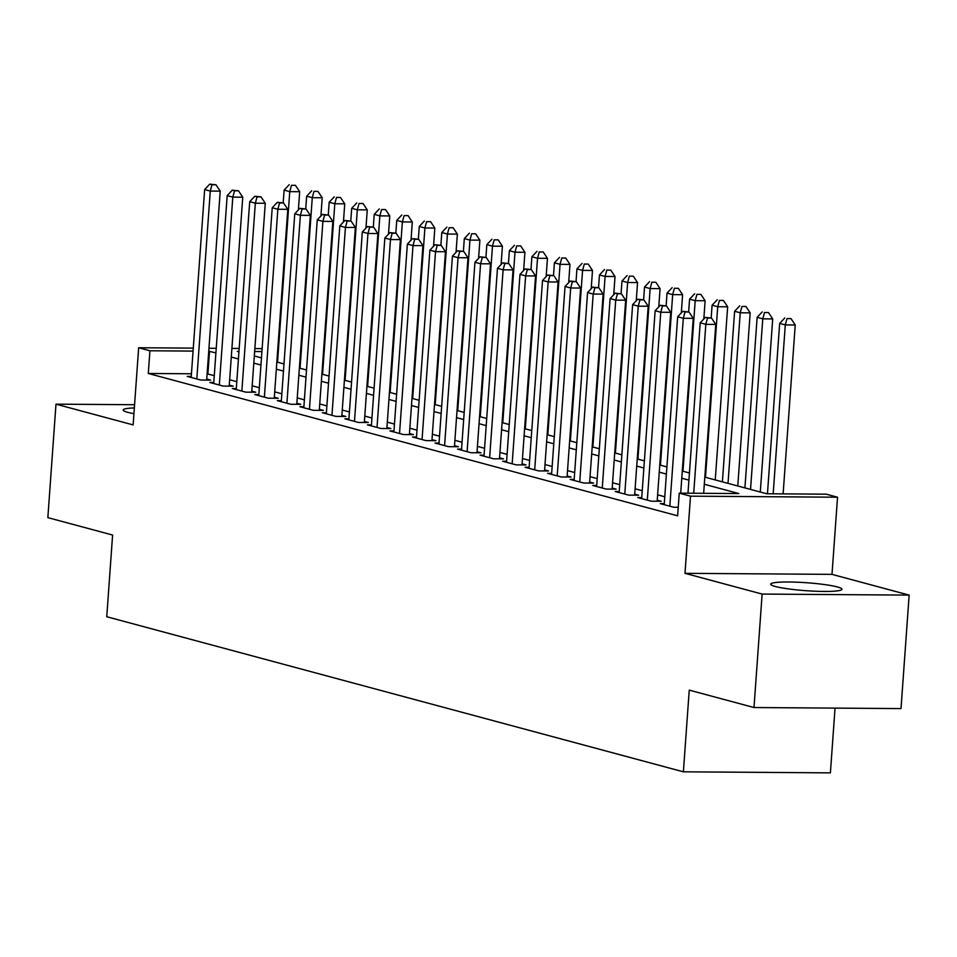 <?xml version="1.0" encoding="UTF-8"?>
<svg xmlns="http://www.w3.org/2000/svg" width="957" height="957" viewBox="0 0 957 957"><rect width="100%" height="100%" fill="white"/><g stroke="black" fill="none" stroke-linecap="round" stroke-linejoin="round"><path stroke-width="1.44" d="M837.351 586.94A35.72 3.995 4.1 0 0 797.408 582.215A35.72 3.995 4.1 0 0 770.732 584.165A35.72 3.995 4.1 0 0 775.361 586.497A35.72 3.995 4.1 0 0 815.304 591.223A35.72 3.995 4.1 0 0 841.981 589.273A35.72 3.995 4.1 0 0 837.351 586.94M134.351 407.921A35.72 3.995 4.1 0 0 123.154 410.003A35.72 3.995 4.1 0 0 127.783 412.335A35.72 3.995 4.1 0 0 133.932 413.663M704.819 477.124L766.665 493.752L826.274 494.183L837.531 497.209L690.511 496.169L679.255 493.142L738.852 493.561L704.304 484.266M832.004 574.367L684.985 573.327L762.131 594.07L753.996 707.534L901.016 708.587L909.15 595.11L832.004 574.367L837.531 497.209M835.042 708.12L830.401 772.861L683.382 771.821L106.753 616.739L112.603 535.047L47.85 517.629L55.984 404.165L133.131 424.908L138.657 347.75L193.29 348.133M762.131 594.07L909.15 595.11M134.578 404.715L55.984 404.165M664.278 503.645L660.258 503.621L673.776 507.246L678.238 507.282M641.752 497.592L637.733 497.556L651.25 501.193L661.179 501.265L657.244 500.2M619.227 491.527L615.207 491.503L628.725 495.14L638.654 495.212L634.718 494.147M596.701 485.474L592.682 485.438L606.2 489.075L616.129 489.147L612.193 488.094M574.176 479.409L570.157 479.385L583.674 483.022L593.603 483.094L589.668 482.029M551.651 473.356L547.631 473.332L561.149 476.957L571.09 477.029L567.142 475.976M529.125 467.303L525.106 467.267L538.624 470.904L548.564 470.976L544.617 469.911M506.6 461.238L502.581 461.214L516.098 464.851L526.039 464.923L522.091 463.858M484.075 455.185L480.067 455.149L493.573 458.786L503.514 458.858L499.566 457.805M461.549 449.12L457.542 449.096L471.047 452.733L480.988 452.805L477.041 451.74M439.024 443.067L435.016 443.043L448.522 446.668L458.463 446.74L454.515 445.687M416.498 437.014L412.491 436.978L425.997 440.615L435.937 440.687L431.99 439.622M393.973 430.949L389.966 430.925L403.483 434.562L413.412 434.634L409.464 433.569M371.46 424.896L367.44 424.86L380.958 428.497L390.887 428.569L386.939 427.516M348.934 418.831L344.915 418.807L358.432 422.444L368.361 422.515L364.426 421.451M326.409 412.778L322.389 412.754L335.907 416.379L345.836 416.451L341.9 415.398M303.883 406.725L299.864 406.689L313.382 410.326L323.31 410.397L319.375 409.333M281.358 400.66L277.339 400.636L290.856 404.273L300.785 404.344L296.849 403.28M258.833 394.607L254.813 394.571L268.331 398.208L278.26 398.279L274.324 397.227M236.307 388.542L232.288 388.518L245.805 392.155L255.734 392.226L251.799 391.162M213.782 382.489L209.762 382.465L223.28 386.102L233.209 386.161L229.273 385.109M191.448 373.78L148.299 373.469L677.628 515.835L679.255 493.142M664.768 496.767L657.626 494.841M642.243 490.714L635.101 488.788M619.717 484.649L612.576 482.735M597.192 478.596L590.05 476.67M574.667 472.531L567.525 470.617M552.141 466.478L545 464.552M529.616 460.425L522.474 458.499M507.09 454.36L499.949 452.446M484.565 448.307L477.423 446.381M462.052 442.242L454.898 440.328M439.526 436.189L432.373 434.263M417.001 430.136L409.859 428.21M394.475 424.071L387.334 422.157M371.95 418.018L364.808 416.092M349.425 411.953L342.283 410.039M326.899 405.9L319.758 403.974M304.374 399.847L297.232 397.921M281.848 393.782L274.707 391.868M259.323 387.729L252.181 385.803M236.798 381.664L229.656 379.75M214.272 375.611L207.119 373.888M191.256 376.436L187.237 376.4L200.755 380.037L210.684 380.108L206.748 379.044M684.985 573.327L690.511 496.169M148.299 373.469L149.926 350.776L138.657 347.75M753.996 707.534L689.243 690.129L683.382 771.821M238.963 351.41L237.336 351.398L238.939 351.829M254.323 355.968L261.464 357.882M276.848 362.021L283.99 363.947M299.374 368.086L306.515 370M321.899 374.139L329.041 376.065M344.412 380.192L351.566 382.118M366.938 386.257L374.091 388.171M389.463 392.31L396.605 394.236M411.988 398.375L419.13 400.289M434.514 404.428L441.656 406.354M457.039 410.481L464.181 412.407M479.565 416.546L486.706 418.46M502.09 422.599L509.232 424.525M524.615 428.664L531.757 430.578M547.141 434.717L554.282 436.643M569.666 440.77L576.808 442.696M592.192 446.835L599.333 448.749M614.717 452.888L621.859 454.814M637.242 458.953L644.384 460.867M659.768 465.006L666.909 466.932M682.293 471.059L689.435 472.985M261.919 351.578L254.634 351.518M208.949 348.252L216.234 348.3M231.905 348.408L239.178 348.468M254.849 348.575L262.122 348.623M215.899 352.918L208.746 351.195M193.075 351.087L149.926 350.776M688.92 480.127L681.779 478.213M666.395 474.074L659.253 472.148M643.87 468.009L636.728 466.095M621.344 461.956L614.203 460.03M598.819 455.903L591.677 453.977M576.293 449.838L569.152 447.924M553.768 443.785L546.626 441.859M531.243 437.72L524.101 435.806M508.717 431.667L501.576 429.753M486.192 425.614L479.05 423.688M463.667 419.549L456.525 417.635M441.153 413.496L434 411.57M418.628 407.443L411.486 405.517M396.102 401.378L388.961 399.464M373.577 395.325L366.435 393.399M351.052 389.26L343.91 387.346M328.526 383.207L321.385 381.281M306.001 377.154L298.859 375.228M283.475 371.089L276.334 369.175M260.95 365.036L253.808 363.11M238.425 358.971L231.283 357.057M207.896 373.9L209.523 351.207M206.676 380.085L220.218 191.149L210.277 191.077L196.819 378.984M211.999 184.737L215.971 184.773L209.739 184.139L211.999 184.737L210.277 191.077L204.654 189.558L191.185 377.465M220.218 191.149L215.971 184.773M209.739 184.139L204.654 189.558M298.381 209.93L299.685 191.711L289.756 191.639L284.121 190.12L283.212 202.848M277.53 362.213L289.756 191.639L291.466 185.311L295.438 185.335L291.466 185.311M284.121 190.12L289.217 184.701M295.438 185.335L299.685 191.711M229.202 386.138L242.743 197.202L232.802 197.13L219.332 385.037M234.525 190.802L238.496 190.826L232.264 190.192L234.525 190.802L232.802 197.13L227.18 195.623L213.71 383.518M242.743 197.202L238.496 190.826M232.264 190.192L227.18 195.623M251.727 392.191L265.268 203.267L255.328 203.195L241.858 391.09M257.05 196.855L261.022 196.891L254.789 196.257L257.05 196.855L255.328 203.195L249.705 201.676L236.235 389.583M265.268 203.267L261.022 196.891M254.789 196.257L249.705 201.676M274.252 398.256L287.794 209.32L277.853 209.248L264.383 397.155M279.576 202.92L283.547 202.944L277.315 202.31L279.576 202.92L277.853 209.248L272.231 207.729L258.761 395.636M287.794 209.32L283.547 202.944M277.315 202.31L272.231 207.729M296.778 404.309L310.319 215.373L300.378 215.301L286.909 403.208M302.101 208.973L306.073 208.997L299.84 208.363L302.101 208.973L300.378 215.301L294.756 213.794L281.286 401.689M310.319 215.373L306.073 208.997M299.84 208.363L294.756 213.794M320.906 215.983L322.21 197.764L312.281 197.692L306.647 196.185L305.738 208.913M300.055 368.266L312.281 197.692L313.992 191.364L317.963 191.388L313.992 191.364M306.647 196.185L311.743 190.754M317.963 191.388L322.21 197.764M343.431 222.036L344.735 203.829L334.806 203.757L329.172 202.238L328.263 214.966M322.569 374.319L334.806 203.757L336.517 197.417L340.489 197.453L336.517 197.417M329.172 202.238L334.256 196.819M340.489 197.453L344.735 203.829M365.957 228.101L367.261 209.882L357.32 209.81L351.697 208.303L350.776 221.031M345.094 380.384L357.32 209.81L359.042 203.482L363.014 203.506L359.042 203.482M351.697 208.303L356.782 202.872M363.014 203.506L367.261 209.882M388.482 234.154L389.786 215.947L379.845 215.875L374.223 214.356L373.302 227.084M367.62 386.437L379.845 215.875L381.568 209.535L385.539 209.571L381.568 209.535M374.223 214.356L379.307 208.937M385.539 209.571L389.786 215.947M319.291 410.374L332.845 221.438L322.904 221.366L309.434 409.261M324.614 215.026L328.598 215.062L322.365 214.428L324.614 215.026L322.904 221.366L317.269 219.847L303.812 407.754M332.845 221.438L328.598 215.062M322.365 214.428L317.269 219.847M411.008 240.219L412.311 222L402.371 221.928L396.748 220.409L395.827 233.137M390.145 392.502L402.371 221.928L404.093 215.6L408.065 215.624L404.093 215.6M396.748 220.409L401.832 214.99M408.065 215.624L412.311 222M341.816 416.427L355.37 227.491L345.429 227.419L331.959 415.326M347.14 221.091L351.123 221.115L344.891 220.481L347.14 221.091L345.429 227.419L339.795 225.912L326.325 413.807M355.37 227.491L351.123 221.115M344.891 220.481L339.795 225.912M433.533 246.272L434.837 228.053L424.896 227.981L419.274 226.474L418.353 239.202M412.67 398.555L424.896 227.981L426.619 221.653L430.59 221.677L426.619 221.653M419.274 226.474L424.358 221.043M430.59 221.677L434.837 228.053M364.342 422.48L377.883 233.556L367.955 233.484L354.485 421.379M369.665 227.144L373.637 227.18L367.416 226.546L369.665 227.144L367.955 233.484L362.32 231.965L348.85 419.872M377.883 233.556L373.637 227.18M367.416 226.546L362.32 231.965M456.046 252.325L457.362 234.118L447.421 234.046L441.799 232.527L440.878 245.255M435.196 404.608L447.421 234.046L449.132 227.706L453.116 227.742L449.132 227.706M441.799 232.527L446.883 227.108M453.116 227.742L457.362 234.118M386.867 428.545L400.409 239.609L390.48 239.537L377.01 427.444M392.191 233.209L396.162 233.233L389.942 232.599L392.191 233.209L390.48 239.537L384.846 238.018L371.376 425.925M400.409 239.609L396.162 233.233M389.942 232.599L384.846 238.018M478.572 258.39L479.888 240.171L469.947 240.099L464.312 238.592L463.403 251.32M457.721 410.673L469.947 240.099L471.657 233.771L475.641 233.795L471.657 233.771M464.312 238.592L469.409 233.161M475.641 233.795L479.888 240.171M409.393 434.598L422.934 245.662L413.005 245.59L399.536 433.497M414.716 239.262L418.688 239.286L412.467 238.652L414.716 239.262L413.005 245.59L407.371 244.083L393.901 431.978M422.934 245.662L418.688 239.286M412.467 238.652L407.371 244.083M501.097 264.443L502.413 246.224L492.472 246.164L486.838 244.645L485.929 257.373M480.247 416.726L492.472 246.164L494.183 239.824L498.166 239.848L494.183 239.824M486.838 244.645L491.934 239.214M498.166 239.848L502.413 246.224M431.918 440.663L445.46 251.727L435.531 251.655L422.061 439.55M437.241 245.315L441.213 245.351L434.992 244.717L437.241 245.315L435.531 251.655L429.896 250.136L416.427 438.043M445.46 251.727L441.213 245.351M434.992 244.717L429.896 250.136M523.623 270.508L524.926 252.289L514.998 252.217L509.363 250.698L508.454 263.426M502.772 422.791L514.998 252.217L516.708 245.889L520.68 245.913L516.708 245.889M509.363 250.698L514.459 245.279M520.68 245.913L524.926 252.289M454.443 446.716L467.985 257.78L458.056 257.708L444.586 445.615M459.767 251.38L463.738 251.404L457.518 250.77L459.767 251.38L458.056 257.708L452.422 256.201L438.952 444.096M467.985 257.78L463.738 251.404M457.518 250.77L452.422 256.201M546.148 276.561L547.452 258.342L537.523 258.27L531.889 256.763L530.979 269.491M525.297 428.844L537.523 258.27L539.234 251.942L543.205 251.966L539.234 251.942M531.889 256.763L536.985 251.332M543.205 251.966L547.452 258.342M476.969 452.769L490.51 263.833L480.581 263.773L467.112 451.668M482.292 257.433L486.264 257.457L480.043 256.823L482.292 257.433L480.581 263.773L474.947 262.254L461.477 450.161M490.51 263.833L486.264 257.457M480.043 256.823L474.947 262.254M568.673 282.614L569.977 264.407L560.048 264.335L554.414 262.816L553.505 275.544M547.823 434.897L560.048 264.335L561.759 257.995L565.731 258.031L561.759 257.995M554.414 262.816L559.51 257.397M565.731 258.031L569.977 264.407M499.494 458.834L513.036 269.898L503.107 269.826L489.637 457.733M504.817 263.498L508.789 263.522L502.569 262.888L504.817 263.498L503.107 269.826L497.473 268.307L484.003 456.214M513.036 269.898L508.789 263.522M502.569 262.888L497.473 268.307M522.02 464.887L535.561 275.951L525.632 275.879L512.162 463.786M527.343 269.551L531.314 269.575L525.094 268.941L527.343 269.551L525.632 275.879L519.998 274.372L506.528 462.267M535.561 275.951L531.314 269.575M525.094 268.941L519.998 274.372M544.545 470.952L558.087 282.016L548.158 281.944L534.688 469.839M549.868 275.604L553.84 275.64L547.619 275.006L549.868 275.604L548.158 281.944L542.523 280.425L529.054 468.332M558.087 282.016L553.84 275.64M547.619 275.006L542.523 280.425M567.07 477.005L580.612 288.069L570.683 287.997L557.213 475.904M572.394 281.669L576.365 281.693L570.145 281.059L572.394 281.669L570.683 287.997L565.049 286.49L551.579 474.385M580.612 288.069L576.365 281.693M570.145 281.059L565.049 286.49M589.596 483.058L603.137 294.122L593.196 294.062L579.739 481.957M594.919 287.722L598.891 287.746L592.658 287.112L594.919 287.722L593.196 294.062L587.574 292.543L574.104 480.45M603.137 294.122L598.891 287.746M592.658 287.112L587.574 292.543M612.121 489.123L625.663 300.187L615.722 300.115L602.264 488.022M617.444 293.787L621.416 293.811L615.184 293.177L617.444 293.787L615.722 300.115L610.099 298.596L596.63 486.503M625.663 300.187L621.416 293.811M615.184 293.177L610.099 298.596M634.647 495.176L648.188 306.24L638.247 306.168L624.777 494.075M639.97 299.84L643.941 299.864L637.709 299.23L639.97 299.84L638.247 306.168L632.625 304.661L619.155 492.556M648.188 306.24L643.941 299.864M637.709 299.23L632.625 304.661M657.172 501.241L670.713 312.305L660.773 312.233L647.303 500.128M662.495 305.893L666.467 305.929L660.234 305.295L662.495 305.893L660.773 312.233L655.15 310.714L641.68 498.621M670.713 312.305L666.467 305.929M660.234 305.295L655.15 310.714M680.702 493.142L693.239 318.358L683.298 318.286L669.828 506.193M685.021 311.958L688.992 311.982L682.76 311.348L685.021 311.958L683.298 318.286L677.676 316.779L664.206 504.674M693.239 318.358L688.992 311.982M682.76 311.348L677.676 316.779M703.658 493.31L715.764 324.411L705.823 324.351L693.717 493.238M707.534 318.011L711.518 318.035L705.285 317.401L707.534 318.011L705.823 324.351L700.189 322.832L687.987 493.202M715.764 324.411L711.518 318.035M705.285 317.401L700.189 322.832M591.199 288.679L592.503 270.46L582.574 270.388L576.939 268.881L576.03 281.609M570.348 440.962L582.574 270.388L584.284 264.06L588.256 264.084L584.284 264.06M576.939 268.881L582.035 263.45M588.256 264.084L592.503 270.46M613.724 294.732L615.028 276.513L605.099 276.453L599.465 274.934L598.556 287.662M592.873 447.015L605.099 276.453L606.81 270.113L610.781 270.137L606.81 270.113M599.465 274.934L604.561 269.503M610.781 270.137L615.028 276.513M636.249 300.797L637.553 282.578L627.625 282.506L621.99 280.987L621.081 293.715M615.399 453.08L627.625 282.506L629.335 276.178L633.307 276.202L629.335 276.178M621.99 280.987L627.086 275.568M633.307 276.202L637.553 282.578M658.775 306.85L660.079 288.631L650.15 288.559L644.516 287.052L643.606 299.78M637.924 459.133L650.15 288.559L651.861 282.231L655.832 282.255L651.861 282.231M644.516 287.052L649.612 281.621M655.832 282.255L660.079 288.631M681.3 312.903L682.604 294.696L672.675 294.624L667.041 293.105L666.132 305.833M660.45 465.186L672.675 294.624L674.386 288.284L678.357 288.32L674.386 288.284M667.041 293.105L672.137 287.686M678.357 288.32L682.604 294.696M703.826 318.968L705.13 300.749L695.201 300.677L689.566 299.17L688.657 311.886M682.975 471.251L695.201 300.677L696.911 294.349L700.883 294.373L696.911 294.349M689.566 299.17L694.662 293.739M700.883 294.373L705.13 300.749M715.25 479.924L727.655 306.802L717.726 306.742L712.092 305.223L711.183 317.951M705.488 477.304L717.726 306.742L719.437 300.402L723.408 300.426L719.437 300.402M712.092 305.223L717.188 299.792M723.408 300.426L727.655 306.802M737.775 485.989L750.18 312.867L740.24 312.795L734.617 311.276L722.391 481.85M728.014 483.357L740.24 312.795L741.962 306.455L745.934 306.491L741.962 306.455M734.617 311.276L739.701 305.857M745.934 306.491L750.18 312.867M760.289 492.042L772.706 318.92L762.765 318.848L757.143 317.341L744.917 487.903M750.539 489.422L762.765 318.848L764.487 312.52L768.459 312.544L764.487 312.52M757.143 317.341L762.227 311.91M768.459 312.544L772.706 318.92M783.125 493.872L795.231 324.985L785.29 324.913L779.668 323.394L767.454 493.764M773.184 493.8L785.29 324.913L787.013 318.573L790.984 318.609L787.013 318.573M779.668 323.394L784.752 317.975M790.984 318.609L795.231 324.985"/></g></svg>
